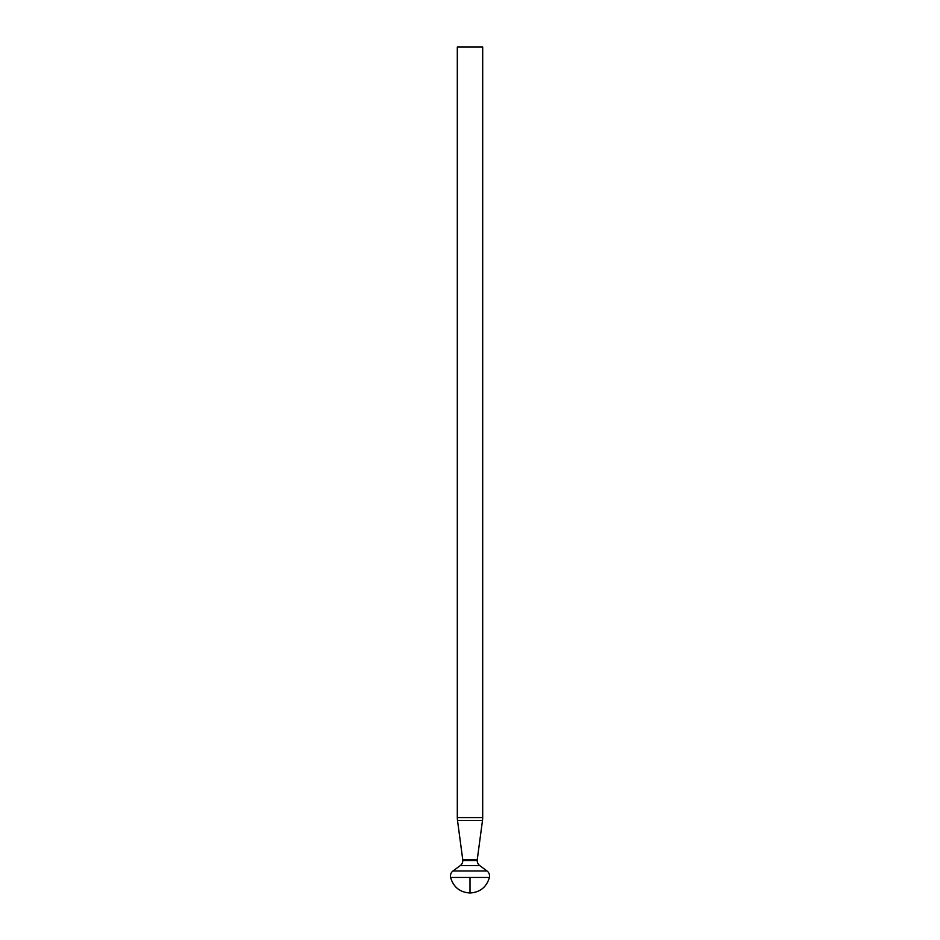 <?xml version="1.0" encoding="UTF-8"?>
<svg xmlns="http://www.w3.org/2000/svg" width="940" height="940" viewBox="0 0 940 940"><rect width="100%" height="100%" fill="white"/><g stroke="black" fill="none" stroke-linecap="round" stroke-linejoin="round"><path stroke-width="1.41" d="M462.75 859.677L477.25 859.677A6.345 6.345 0 0 0 477.191 860.511L462.809 860.511A6.345 6.345 0 0 0 462.75 859.677A6.345 6.345 0 0 1 460.236 865.623L453.01 870.969A6.345 6.345 0 0 0 450.589 877.455L470 877.455L470 893L470 877.455L489.411 877.455L450.589 877.455A6.345 6.345 0 0 1 453.01 870.969L486.99 870.969L453.01 870.969L460.236 865.623A6.345 6.345 0 0 0 462.809 860.511L477.191 860.511A6.345 6.345 0 0 1 477.25 859.677L482.502 820.373A21.15 21.15 0 0 0 482.69 817.565L457.31 817.565A21.15 21.15 0 0 0 457.498 820.373L482.502 820.373L457.498 820.373L462.75 859.677L477.25 859.677L482.502 820.373A21.15 21.15 0 0 0 482.69 817.565L482.69 47L457.31 47L457.31 817.565L482.69 817.565L482.69 47L457.31 47L457.31 817.565A21.15 21.15 0 0 0 457.498 820.373L462.75 859.677M489.411 877.455A6.345 6.345 0 0 0 486.99 870.969L479.764 865.623L460.236 865.623L479.764 865.623A6.345 6.345 0 0 1 477.191 860.511A6.345 6.345 0 0 0 479.764 865.623L486.99 870.969A6.345 6.345 0 0 1 489.411 877.455C486.556 887.149 480.093 892.33 470 893C459.907 892.33 453.444 887.149 450.589 877.455"/></g></svg>

